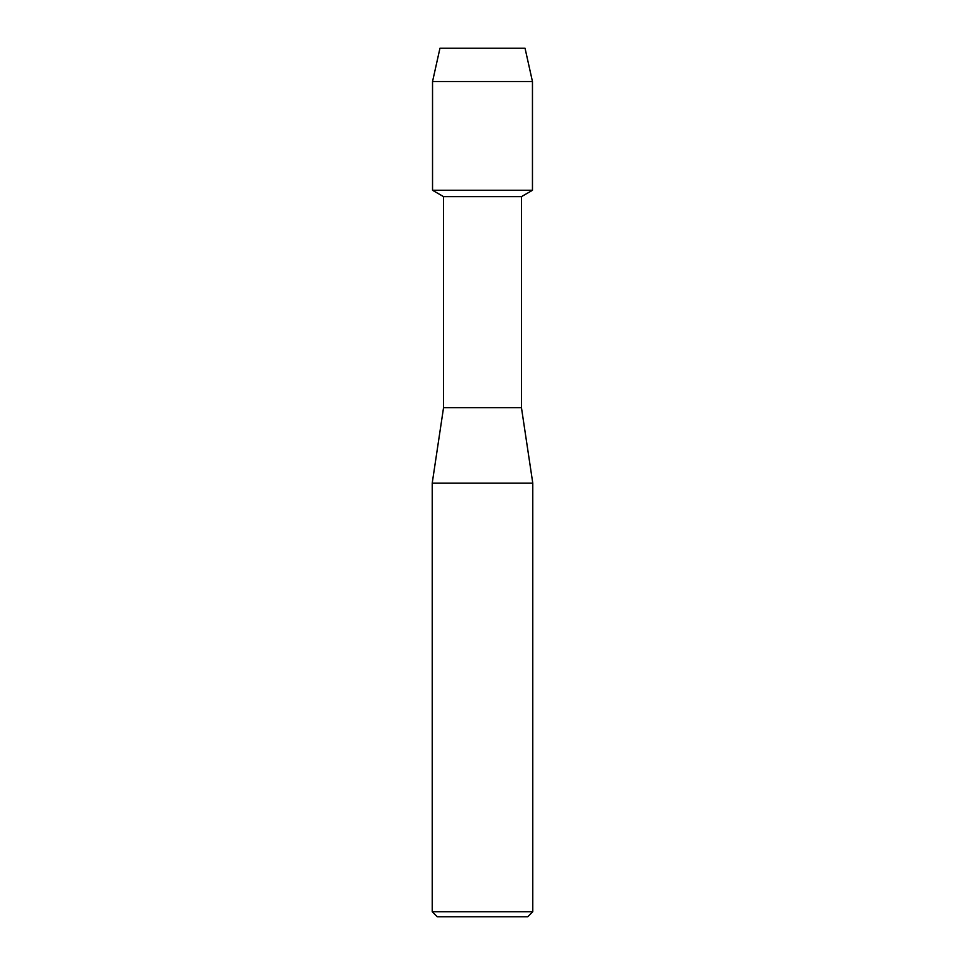 <?xml version="1.0" encoding="UTF-8"?>
<svg xmlns="http://www.w3.org/2000/svg" width="965" height="965" viewBox="0 0 965 965"><rect width="100%" height="100%" fill="white"/><g stroke="black" fill="none" stroke-linecap="round" stroke-linejoin="round"><path stroke-width="1.45" d="M525.044 48.25L439.956 48.25L525.044 48.25L532.463 81.555L532.463 190.274L482.5 190.274L532.463 190.274L521.462 196.631L521.462 407.713L532.777 483.127L532.777 911.72L432.224 911.72L437.254 916.75L527.746 916.75L532.777 911.72M521.462 407.713L443.538 407.713L443.538 196.631L521.462 196.631M443.538 407.713L432.224 483.127L532.777 483.127M439.956 48.25L432.537 81.555L432.537 190.274L482.5 190.274L432.537 190.274L443.538 196.631M432.537 81.555L532.463 81.555M432.224 483.127L432.224 911.72"/></g></svg>
